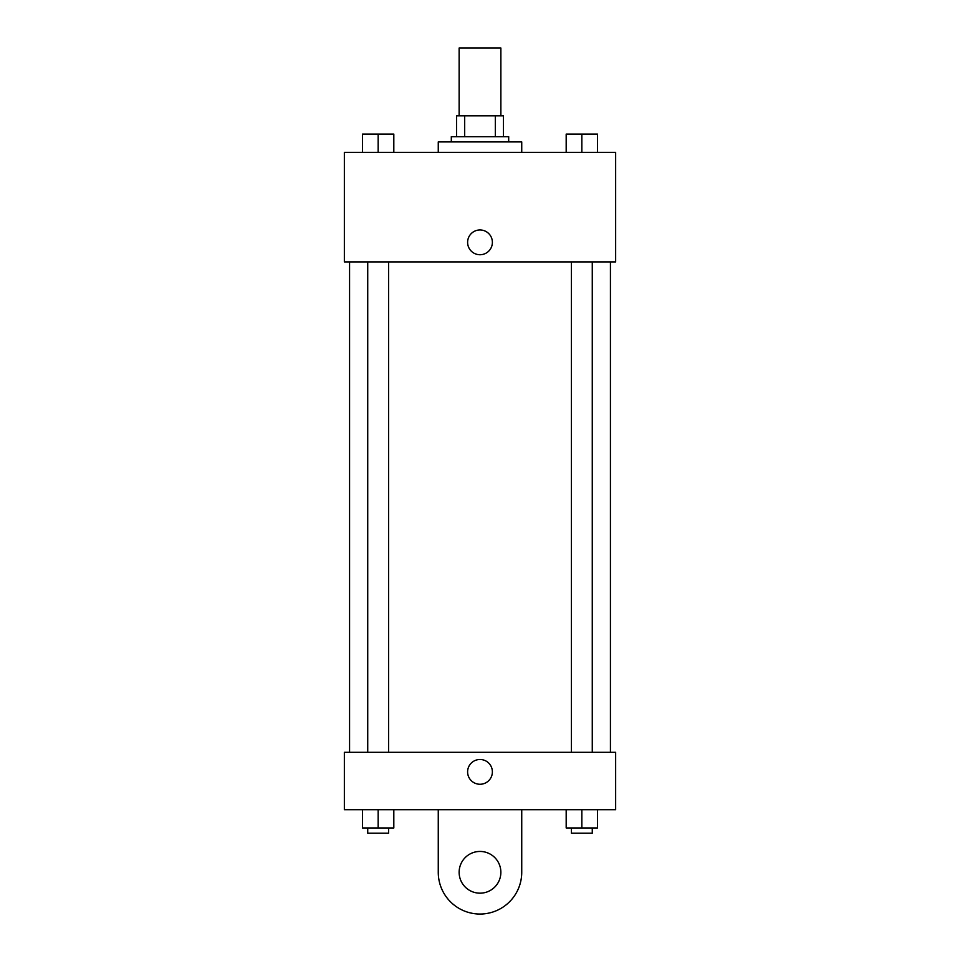 <?xml version="1.0" encoding="UTF-8"?>
<svg xmlns="http://www.w3.org/2000/svg" width="960" height="960" viewBox="0 0 960 960"><rect width="100%" height="100%" fill="white"/><g stroke="black" fill="none" stroke-linecap="round" stroke-linejoin="round"><path stroke-width="1.44" d="M500.868 115.824L500.868 48L459.132 48L459.132 115.824M464.688 136.692L464.688 115.824L456.528 115.824L456.528 136.692L456.528 115.824M464.688 115.824L503.472 115.824L503.472 136.692M495.312 136.692L495.312 115.824M451.308 141.912L451.308 136.692L508.692 136.692L508.692 141.912M521.736 152.34L521.736 141.912L438.264 141.912L438.264 152.34M344.352 152.34L615.648 152.34L615.648 261.9L344.352 261.9L344.352 152.34M480 254.736A12.396 12.396 0 0 1 469.272 236.148A12.396 12.396 0 0 1 490.728 236.148A12.396 12.396 0 0 1 480 254.736M344.352 752.316L615.648 752.316L615.648 809.7L344.352 809.7L344.352 752.316L615.648 752.316M566.184 152.34L566.184 134.088L597.492 134.088L597.492 152.34L597.492 134.088M581.844 152.34L581.844 134.088M592.272 134.088L571.404 134.088M362.508 152.34L362.508 134.088L393.816 134.088L393.816 152.34L393.816 134.088M378.156 152.34L378.156 134.088M388.596 134.088L367.728 134.088M566.184 809.7L566.184 827.964L597.492 827.964L597.492 809.7L597.492 827.964M581.844 827.964L581.844 809.7M592.272 827.964L592.272 833.172L571.404 833.172L571.404 827.964M362.508 809.7L362.508 827.964L393.816 827.964L393.816 809.7L393.816 827.964M378.156 827.964L378.156 809.7M388.596 827.964L388.596 833.172L367.728 833.172L367.728 827.964M467.604 771.876A12.396 12.396 0 0 1 486.192 761.148A12.396 12.396 0 0 1 486.192 782.604A12.396 12.396 0 0 1 467.604 771.876M521.736 809.7L521.736 872.304A41.736 41.736 0 0 1 480 914.04A41.736 41.736 0 0 1 438.264 872.304L438.264 809.7M480 893.172A20.868 20.868 0 0 1 461.928 861.876A20.868 20.868 0 0 1 498.072 861.876A20.868 20.868 0 0 1 480 893.172M610.428 752.316L610.428 261.9M349.572 752.316L349.572 261.9M571.404 261.9L571.404 752.316M592.272 261.9L592.272 752.316M388.596 752.316L388.596 261.9M367.728 752.316L367.728 261.9"/></g></svg>
